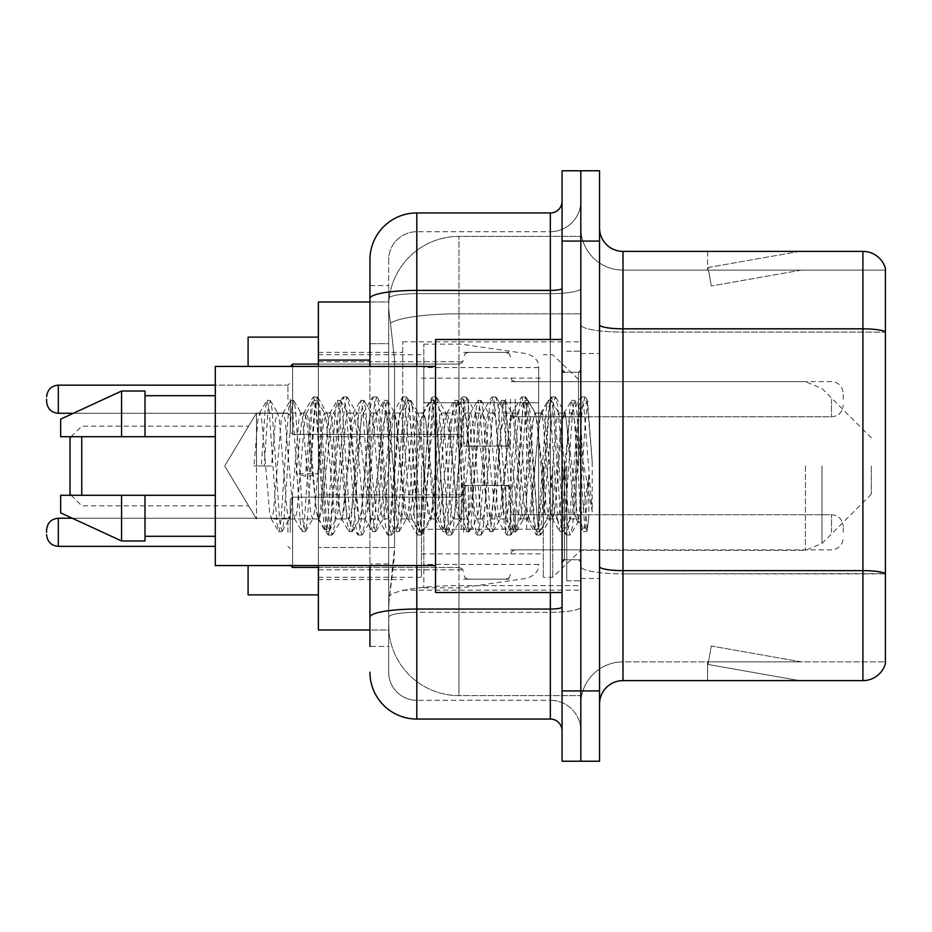 <?xml version="1.0" encoding="UTF-8"?>
<svg xmlns="http://www.w3.org/2000/svg" width="932" height="932" viewBox="0 0 932 932"><rect width="100%" height="100%" fill="white"/><g stroke="black" fill="none" stroke-linecap="round" stroke-linejoin="round"><path stroke-width="0.7" stroke-dasharray="4.66 3.5" d="M580.811 466L580.811 341.823L580.811 466M402.74 466L402.74 341.823L402.74 466M463.658 399.222L463.658 446.09L463.658 399.222M318.395 399.222L318.395 361.733L318.395 399.222M463.658 532.312L463.658 485.444L463.658 532.312M318.395 532.312L318.395 494.822L318.395 532.312M510.515 399.222L510.515 446.09L510.515 399.222M510.515 532.312L510.515 485.444L510.515 532.312M580.811 532.312L580.811 514.732L580.811 532.312M369.934 343.675L388.679 343.675L388.679 563.918L388.679 285.588L388.679 343.675L369.934 343.675L369.934 563.918L369.934 301.991L388.842 301.991L388.784 302.947A70.296 70.296 0 0 1 458.975 236.39L580.811 236.39L458.975 236.39L458.975 313.828L458.975 236.39A70.296 70.296 0 0 0 388.784 302.947L388.842 301.991L318.395 301.991L318.395 547.515L394.551 547.515L394.096 559.724L388.97 601.897L394.551 547.515L394.551 360.078L394.551 547.515L318.395 547.515L318.395 630.009L388.842 630.009L388.679 625.325A70.296 70.296 0 0 0 458.975 695.61L580.811 695.61L580.811 585.622L580.811 695.61L458.975 695.61L458.975 585.622L458.975 695.61A70.296 70.296 0 0 1 388.679 625.325L388.679 611.031L388.842 630.009L369.934 630.009M388.97 601.897L388.679 611.031L388.97 601.897M576.127 466L576.127 506.018L572.027 466L565.363 413.703L564.582 413.039L572.027 413.039L574.496 420.134L576.162 432.425L576.127 466L578.038 426.67L580.123 409.428L585.459 510.573L587.265 530.11L588.803 517.854L588.803 475.273C584.947 506.356 580.718 520.918 576.127 518.961L576.127 466L572.213 511.866L570.268 518.961L568.31 511.866L560.505 420.134L558.548 413.039L556.602 420.134L548.785 511.866L546.839 518.961L544.882 511.866L537.077 420.134L535.119 413.039L533.162 420.134L525.357 511.866L523.4 518.961L521.454 511.866L513.637 420.134L511.691 413.039L509.734 420.134L501.929 511.866L499.971 518.961L498.026 511.866L490.209 420.134L488.263 413.039L486.306 420.134L478.5 511.866L476.543 518.961L474.586 511.866L466.781 420.134L464.823 413.039L462.878 420.134L455.061 511.866L453.115 518.961L451.158 511.866L443.352 420.134L441.395 413.039L439.45 420.134L431.632 511.866L430.176 518.542L429.687 518.961L427.73 511.866L419.924 420.134L417.967 413.039L416.01 420.134L408.204 511.866L406.259 518.961L404.302 511.866L396.496 420.134L394.539 413.039L392.582 420.134L384.776 511.866L382.819 518.961L380.873 511.866L373.056 420.134L371.111 413.039L369.154 420.134L361.348 511.866L359.391 518.961L357.445 511.866L349.628 420.134L347.683 413.039L345.725 420.134L337.92 511.866L335.963 518.961L334.005 511.866L326.2 420.134L324.744 413.458L324.243 413.039L322.297 420.134L318.395 466L318.395 352.366L318.395 579.634L318.395 466L314.48 511.866L312.535 518.961L310.577 511.866L302.772 420.134L301.304 413.458L300.815 413.039L298.869 420.134L291.052 511.866L289.596 518.542L289.106 518.961L287.149 511.866L279.344 420.134L277.876 413.458L277.387 413.039L275.429 420.134L271.527 466L256.498 466L256.498 413.039L256.498 518.961L256.498 466L253.958 466L271.527 466M580.811 236.39L580.811 313.828L580.811 236.39M580.811 585.622L580.811 313.828L580.811 585.622L458.975 585.622A70.296 12.209 180 0 0 389.529 595.944A70.296 12.209 180 0 1 458.975 585.622L580.811 585.622M580.811 399.222L580.811 416.802L580.811 399.222M388.784 302.947C388.364 305.638 388.947 312.406 390.52 323.264L394.551 360.078L390.52 323.264C388.947 312.395 388.364 305.626 388.784 302.947A70.296 70.296 0 0 1 458.975 236.39M318.395 565.573L318.395 366.427M369.934 285.588L388.679 285.588L369.934 285.588L369.934 646.412L388.679 646.412L388.679 563.918L388.679 646.412L369.934 646.412L369.934 366.427M369.934 672.182A46.856 46.856 0 0 0 416.802 719.05L416.802 700.305A28.111 28.111 0 0 1 388.679 672.182L388.679 298.543L388.679 672.182A28.111 28.111 0 0 0 416.802 700.305L550.346 700.305L550.346 625.325L550.346 719.05A11.72 11.72 0 0 1 562.066 730.758L562.066 201.242L562.066 730.758M580.811 625.325L580.811 288.361L580.811 625.325M562.066 466L562.066 592.519L562.066 466M562.066 241.073L562.066 170.777L580.811 170.777L580.811 241.073L580.811 170.777L599.556 170.777L599.556 241.073L580.811 241.073L580.811 690.927L580.811 241.073L562.066 241.073L562.066 690.927L580.811 690.927L580.811 761.223L580.811 690.927L599.556 690.927L599.556 241.073M599.556 690.927L599.556 761.223L562.066 761.223L562.066 690.927M580.811 201.242L580.811 288.361L580.811 201.242A30.465 30.465 0 0 1 550.346 231.695A30.465 30.465 0 0 0 580.811 201.242A30.465 30.465 0 0 1 550.346 231.695L550.346 700.305L416.802 700.305L416.802 612.301L550.346 612.301A30.465 5.289 0 0 0 580.811 607.012A30.465 5.289 0 0 1 550.346 612.301L550.346 231.695L416.802 231.695L550.346 231.695M369.934 617.194A46.856 8.132 180 0 1 416.802 609.05L416.802 212.95A46.856 46.856 0 0 0 369.934 259.818A46.856 46.856 0 0 1 416.802 212.95L550.346 212.95A11.72 11.72 0 0 0 562.066 201.242A11.72 11.72 0 0 1 550.346 212.95L550.346 625.325L550.346 612.301L416.802 612.301L416.802 231.695L416.802 293.65L550.346 293.65A30.465 5.289 0 0 0 580.811 288.361A30.465 5.289 0 0 1 550.346 293.65L416.802 293.65L416.802 625.325L416.802 609.05L550.346 609.05A11.72 2.039 0 0 0 562.066 607.012M416.802 719.05L550.346 719.05M388.679 259.818L388.679 298.543L388.679 259.818A28.111 28.111 0 0 1 416.802 231.695A28.111 28.111 0 0 0 388.679 259.818A28.111 28.111 0 0 1 416.802 231.695M580.811 730.758A30.465 30.465 0 0 0 550.346 700.305A30.465 30.465 0 0 1 580.811 730.758A30.465 30.465 0 0 0 550.346 700.305M599.556 466L599.556 353.531L599.556 466M566.749 466L566.749 580.811L566.749 466M580.811 586.904L580.811 324.755L580.811 586.904M599.556 566.551L599.556 324.755L599.556 566.551A23.428 4.066 0 0 0 622.984 570.629L862.904 570.629A23.428 4.066 180 0 1 885.4 573.553L622.984 573.879L622.984 661.871A42.173 42.173 0 0 0 580.811 704.056A42.173 42.173 0 0 1 622.984 661.871L885.4 661.871L885.4 268.253A23.428 23.428 0 0 0 862.904 251.384L862.904 680.616A23.428 23.428 0 0 0 885.4 663.747L885.4 586.904L885.4 661.871L622.984 661.871L622.984 251.384A23.428 23.428 0 0 1 599.556 227.944L599.556 324.755L599.556 227.944M580.811 227.944L580.811 324.755L580.811 227.944A42.173 42.173 0 0 0 622.984 270.129A42.173 42.173 0 0 1 580.811 227.944A42.173 42.173 0 0 0 622.984 270.129L622.984 573.879A42.173 7.328 0 0 1 580.811 566.551A42.173 7.328 0 0 0 622.984 573.879L622.984 270.129L885.4 270.129L622.984 270.129M798.025 680.337A18.745 18.745 0 0 0 801.287 680.616L707.563 680.616L801.287 680.616A18.745 18.745 0 0 1 798.025 680.337A18.745 18.745 0 0 0 801.287 680.616A18.745 18.745 0 0 1 798.025 680.337A18.745 18.745 0 0 0 801.287 680.616A18.745 18.745 0 0 1 798.025 680.337L708.04 664.469L798.025 680.337M707.563 661.871L707.563 680.616L707.563 661.871L708.495 661.871L708.04 664.469L708.495 661.871L707.563 661.871L707.563 680.616L707.563 661.871L708.495 661.871L708.04 664.469L708.495 661.871L707.563 661.871L707.563 680.616L707.563 661.871L708.495 661.871L708.04 664.469L708.495 661.871L707.563 661.871M862.904 680.616L622.984 680.616L622.984 573.879L885.4 573.879L885.4 332.083L622.984 332.083A42.173 7.328 0 0 1 580.811 324.755A42.173 7.328 0 0 0 622.984 332.083L885.4 332.083M885.4 268.253A23.428 23.428 0 0 0 862.904 251.384L622.984 251.384M801.287 251.384L707.563 251.384L801.287 251.384A18.745 18.745 0 0 0 798.025 251.663A18.745 18.745 0 0 1 801.287 251.384A18.745 18.745 0 0 0 798.025 251.663A18.745 18.745 0 0 1 801.287 251.384A18.745 18.745 0 0 0 798.025 251.663A18.745 18.745 0 0 1 801.287 251.384M599.556 704.056A23.428 23.428 0 0 1 622.984 680.616M885.4 331.757L885.4 270.129L885.4 331.757A23.428 4.066 180 0 0 862.904 328.821L622.984 328.821A23.428 4.066 0 0 1 599.556 324.755M801.287 661.871L708.495 661.871L801.287 661.871L708.495 661.871L801.287 661.871L708.495 661.871L801.287 661.871L711.291 646.004L708.495 661.871L711.291 646.004L708.495 661.871L711.291 646.004L708.495 661.871L711.291 646.004L801.287 661.871M708.495 270.129L707.563 270.129L708.495 270.129L707.563 270.129L708.495 270.129L707.563 270.129L708.495 270.129L708.04 267.531L798.025 251.663L708.04 267.531L708.495 270.129L708.04 267.531L798.025 251.663L708.04 267.531L708.495 270.129L708.04 267.531L798.025 251.663L708.04 267.531L708.495 270.129L801.287 270.129L708.495 270.129L801.287 270.129L708.495 270.129L801.287 270.129L708.495 270.129L711.291 285.996L708.495 270.129M707.563 251.384L707.563 270.129L707.563 251.384M801.287 270.129L711.291 285.996L801.287 270.129M570.268 518.961L576.127 518.961C574.17 515.827 572.213 498.177 570.268 466L566.365 420.134L564.408 413.039L562.45 420.134L554.645 511.866L552.688 518.961L550.742 511.866L542.925 420.134L540.979 413.039L539.022 420.134L531.217 511.866L529.26 518.961L527.314 511.866L519.497 420.134L517.551 413.039L515.594 420.134L507.789 511.866L505.831 518.961L503.874 511.866L496.069 420.134L494.111 413.039L492.166 420.134L484.349 511.866L482.403 518.961L480.446 511.866L472.64 420.134L470.683 413.039L468.738 420.134L460.921 511.866L458.975 518.961L457.018 511.866L449.212 420.134L447.255 413.039L445.298 420.134L437.492 511.866L435.535 518.961L433.59 511.866L425.773 420.134L423.827 413.039L421.87 420.134L414.064 511.866L412.107 518.961L410.162 511.866L402.344 420.134L400.399 413.039L398.442 420.134L390.636 511.866L388.679 518.961L386.733 511.866L378.916 420.134L376.971 413.039L375.013 420.134L367.208 511.866L365.251 518.961L363.294 511.866L355.488 420.134L353.531 413.039L351.585 420.134L343.768 511.866L341.823 518.961L339.865 511.866L332.06 420.134L330.103 413.039L328.157 420.134L320.34 511.866L318.395 518.961L316.437 511.866L308.632 420.134L306.675 413.039L304.717 420.134L296.912 511.866L294.955 518.961L293.009 511.866L285.192 420.134L283.246 413.039L281.289 420.134L273.484 511.866L271.527 518.961L269.581 511.866L261.764 420.134L259.818 413.039L257.861 420.134L253.958 466M576.127 518.961L583.048 531.31L581.486 522.852L573.681 409.148L571.724 400.352L569.778 409.148L561.961 522.852L560.015 531.648L558.058 522.852L550.253 409.148L548.296 400.352L546.35 409.148L538.533 522.852L536.587 531.648L534.63 522.852L526.825 409.148L524.867 400.352L522.91 409.148L515.105 522.852L513.148 531.648L511.202 522.852L503.385 409.148L501.439 400.352L499.482 409.148L491.677 522.852L489.719 531.648L487.774 522.852L479.957 409.148L478.011 400.352L476.054 409.148L468.248 522.852L466.291 531.648L464.346 522.852L456.529 409.148L454.583 400.352L452.626 409.148L444.82 522.852L442.863 531.648L440.906 522.852L433.1 409.148L431.143 400.352L429.198 409.148L421.38 522.852L419.435 531.648L417.478 522.852L409.672 409.148L407.715 400.352L405.77 409.148L397.952 522.852L396.007 531.648L394.05 522.852L386.244 409.148L384.287 400.352L382.33 409.148L374.524 522.852L372.567 531.648L370.621 522.852L362.804 409.148L360.859 400.352L358.902 409.148L351.096 522.852L349.139 531.648L347.193 522.852L339.376 409.148L337.431 400.352L335.473 409.148L327.668 522.852L325.711 531.648L323.765 522.852L315.948 409.148L314.002 400.352L312.045 409.148L304.24 522.852L302.283 531.648L300.325 522.852L292.52 409.148L290.563 400.352L288.617 409.148L280.8 522.852L278.854 531.648L276.897 522.852L269.092 409.148L267.135 400.352L265.189 409.148L261.275 466M562.066 592.519L435.535 592.519L435.535 339.481L435.535 565.573L435.535 339.481L562.066 339.481M435.535 565.573L215.292 565.573L215.292 366.427L215.292 466L215.292 366.427L435.535 366.427M215.292 436.712L215.292 395.704L215.292 436.712L145.008 436.712L145.008 395.704L145.008 436.712L215.292 436.712L215.292 395.704L215.292 436.712L145.008 436.712L145.008 391.021L145.008 436.712L121.579 436.712L121.579 391.021L121.579 436.712L60.662 436.712L60.662 419.144L60.662 436.712L145.008 436.712L145.008 391.021L121.579 391.021L121.579 436.712L60.662 436.712L60.662 419.144L121.579 391.021M60.662 495.288L60.662 512.856L121.579 540.979L121.579 495.288L145.008 495.288L145.008 536.296L145.008 495.288L215.292 495.288L215.292 536.296L215.292 495.288L145.008 495.288L145.008 540.979L145.008 495.288L121.579 495.288L121.579 540.979L121.579 495.288L60.662 495.288L60.662 512.856L60.662 495.288L145.008 495.288L145.008 536.296L145.008 495.288L215.292 495.288L215.292 536.296L215.292 495.288M588.803 475.273L585.401 522.852L583.048 531.31M588.803 517.854L586.776 531.31L584.422 522.852L576.605 409.148L574.66 400.352L572.702 409.148L564.897 522.852L562.94 531.648L560.994 522.852L553.177 409.148L551.231 400.352L549.274 409.148L541.469 522.852L539.512 531.648L537.554 522.852L529.749 409.148L527.792 400.352L525.846 409.148L518.029 522.852L516.083 531.648L514.126 522.852L506.321 409.148L504.363 400.352L502.418 409.148L494.601 522.852L492.655 531.648L490.698 522.852L482.893 409.148L480.935 400.352L478.99 409.148L471.173 522.852L469.227 531.648L467.27 522.852L459.464 409.148L457.507 400.352L455.55 409.148L447.744 522.852L445.787 531.648L443.842 522.852L436.025 409.148L434.079 400.352L432.122 409.148L424.316 522.852L422.359 531.648L420.414 522.852L412.596 409.148L410.651 400.352L408.694 409.148L400.888 522.852L398.931 531.648L396.974 522.852L389.168 409.148L387.211 400.352L385.265 409.148L377.448 522.852L375.503 531.648L373.546 522.852L365.74 409.148L363.783 400.352L361.837 409.148L354.02 522.852L352.075 531.648L350.117 522.852L342.312 409.148L340.355 400.352L338.398 409.148L330.592 522.852L329.043 531.31L326.689 522.852L318.884 409.148L317.323 400.69L314.969 409.148L307.164 522.852L305.614 531.31L303.261 522.852L295.444 409.148L293.895 400.69L291.541 409.148L283.736 522.852L282.175 531.31L279.833 522.852L272.016 409.148L270.466 400.69L268.113 409.148L264.21 466M70.028 494.111L70.028 437.889M81.748 495.288L81.748 436.712M248.098 594.861L248.098 565.573M871.338 466L871.338 494.111L871.338 466M552.688 466L552.688 577.292L552.688 466M543.321 466L543.321 577.292L543.321 466M421.485 466L421.485 577.292L421.485 466M318.395 466L318.395 594.861L318.395 466M248.098 366.427L248.098 337.139M538.638 529.26L538.638 367.592L538.638 402.74L423.827 402.74L423.827 344.164L423.827 587.836L423.827 529.26L538.638 529.26L538.638 367.569L538.638 402.74L423.827 402.74L423.827 367.592L423.827 564.408L423.827 529.26L538.638 529.26M461.317 529.26L461.317 402.74M256.498 466L256.498 413.039L256.498 466M572.027 413.039L569.545 420.134L559.619 511.866L557.138 518.961L554.668 511.866L544.742 420.134L542.261 413.039L539.791 420.134L529.865 511.866L527.384 518.961L524.902 511.866L514.988 420.134L512.507 413.039L510.025 420.134L500.111 511.866L497.63 518.961L495.148 511.866L485.234 420.134L482.753 413.039L480.271 420.134L470.357 511.866L467.876 518.961L465.394 511.866L455.48 420.134L452.999 413.039L450.517 420.134L440.603 511.866L438.122 518.961L435.64 511.866L425.714 420.134L423.245 413.039L420.763 420.134L410.837 511.866L408.367 518.961L405.886 511.866L395.96 420.134L393.479 413.039L391.009 420.134L381.083 511.866L378.602 518.961L376.12 511.866L366.206 420.134L363.725 413.039L361.243 420.134L351.329 511.866L348.848 518.961L346.366 511.866L336.452 420.134L333.971 413.039L331.489 420.134L321.575 511.866L319.094 518.961L316.612 511.866L306.698 420.134L304.216 413.039L301.735 420.134L296.108 473.829L305.416 476.217L309.133 476.217L318.429 473.829L296.108 473.829M564.582 413.039L560.738 429.058L557.161 466L550.334 518.297L549.577 518.961L545.872 503.373L542.261 466L535.597 413.703L534.84 413.039L531.112 428.545L527.384 466L520.627 518.297L519.87 518.961L517.062 510.002L512.507 466L505.855 413.703L505.062 413.039L500.903 431.341L497.63 466L490.978 518.297L490.197 518.961L485.758 498.445L482.753 466L476.066 413.703L475.308 413.039L471.441 430.316L467.934 466L461.212 518.297L460.443 518.961L455.527 493.552L452.999 466L446.346 413.703L445.566 413.039L441.861 428.557L438.168 466L431.446 518.297L430.677 518.961L425.831 494.228L423.245 466L416.592 413.703L415.823 413.039L412.13 428.37L408.414 466L401.692 518.297L400.923 518.961L396.508 498.55L393.479 466L386.698 413.703L385.953 413.039L382.155 430.141L378.637 466L371.821 518.297L371.076 518.961L367.546 503.664L363.725 466L356.956 413.703L356.245 413.039L352.657 428.58L342.207 518.297L341.45 518.961L337.337 500.298L333.971 466L327.318 413.703L326.526 413.039L323.52 423.058L318.429 473.829M576.127 506.018L578.714 520.895L585.389 421.334L587.673 401.482L592.228 462.027L592.228 511.773L584.026 466L576.162 432.425M145.008 436.712L121.579 436.712M76.168 495.288L121.579 495.288M121.579 540.979L145.008 540.979L145.008 495.288M592.228 511.773L583.805 406.177L581.323 396.927L578.842 406.177L568.916 525.823L566.446 535.073L563.965 525.823L554.039 406.177L551.569 396.927L549.088 406.177L539.162 525.823L536.681 535.073L534.211 525.823L524.285 406.177L521.803 396.927L519.334 406.177L509.408 525.823L506.926 535.073L504.445 525.823L494.531 406.177L492.049 396.927L489.568 406.177L479.654 525.823L477.172 535.073L474.691 525.823L464.777 406.177L462.295 396.927L459.814 406.177L449.9 525.823L447.418 535.073L444.937 525.823L435.023 406.177L432.541 396.927L430.06 406.177L420.146 525.823L417.664 535.073L415.183 525.823L405.257 406.177L402.787 396.927L400.306 406.177L390.38 525.823L387.91 535.073L385.429 525.823L375.503 406.177L373.021 396.927L370.552 406.177L360.626 525.823L358.144 535.073L355.663 525.823L345.749 406.177L343.267 396.927L340.786 406.177L330.872 525.823L328.39 535.073L325.909 525.823L315.995 406.177L313.513 396.927L311.032 406.177L305.416 476.217M592.228 462.027L587.521 406.177L585.04 396.927L582.558 406.177L572.644 525.823L570.163 535.073L567.681 525.823L557.767 406.177L555.286 396.927L552.804 406.177L542.89 525.823L540.409 535.073L537.927 525.823L528.001 406.177L525.532 396.927L523.05 406.177L513.124 525.823L510.654 535.073L508.173 525.823L498.247 406.177L495.766 396.927L493.296 406.177L483.37 525.823L480.889 535.073L478.419 525.823L468.493 406.177L466.012 396.927L463.53 406.177L453.616 525.823L451.135 535.073L448.653 525.823L438.739 406.177L436.258 396.927L433.776 406.177L423.862 525.823L421.38 535.073L418.899 525.823L408.985 406.177L406.503 396.927L404.022 406.177L394.108 525.823L391.626 535.073L389.145 525.823L379.231 406.177L376.749 396.927L374.268 406.177L364.342 525.823L361.872 535.073L359.391 525.823L349.465 406.177L346.984 396.927L344.514 406.177L334.588 525.823L332.107 535.073L329.637 525.823L319.711 406.177L317.23 396.927L314.748 406.177L309.133 476.217M290.271 532.312L290.271 499.505L290.271 532.312M46.6 532.312L46.6 529.97L46.6 532.312M843.227 532.312L843.227 526.452L843.227 532.312M290.271 399.222L290.271 432.029L290.271 399.222M46.6 399.222L46.6 401.564L46.6 399.222M843.227 399.222L843.227 393.362L843.227 399.222M458.975 313.828L580.811 313.828L458.975 313.828L458.975 585.622L458.975 313.828A70.296 12.209 180 0 0 390.52 323.264A70.296 12.209 180 0 1 458.975 313.828M388.679 625.325A70.296 70.296 0 0 0 458.975 695.61M369.934 360.078L318.395 360.078M369.934 298.543A46.856 8.132 180 0 1 416.802 290.4L550.346 290.4A11.72 2.039 -0 0 0 562.066 288.361M416.802 366.427L416.802 565.573M550.346 592.519L550.346 339.481M416.802 293.65A28.111 4.881 180 0 0 388.679 298.543A28.111 4.881 180 0 1 416.802 293.65M416.802 612.301A28.111 4.881 180 0 0 388.679 617.194A28.111 4.881 180 0 1 416.802 612.301M416.802 700.305A28.111 28.111 0 0 1 388.679 672.182M388.679 563.918L369.934 563.918L388.679 563.918M580.811 704.056A42.173 42.173 0 0 1 622.984 661.871M578.469 466L578.469 372.276L578.469 466M564.408 466L564.408 559.724L564.408 466M821.977 466L821.977 543.484L821.977 466M805.399 466L805.399 550.346L805.399 466M526.603 402.74L526.603 529.26M318.395 567.448L458.975 567.448L458.975 497.164L458.975 567.448L458.975 532.312L458.975 567.448L292.613 567.448L292.613 497.164L292.613 565.573M287.93 532.312L287.93 518.25L287.93 532.312M215.292 546.362L58.32 546.362L58.32 518.25C51.26 518.879 47.357 522.782 46.6 529.97M515.198 532.312L515.198 514.732L515.198 532.312M505.831 532.312L505.831 485.444L505.831 532.312M468.342 532.312L468.342 485.444L468.342 532.312M831.507 532.312L831.507 514.732L831.507 532.312M458.975 532.312L458.975 497.164L458.975 532.312M292.613 366.427L292.613 434.37L292.613 364.074L292.613 434.37L292.613 364.074L458.975 364.074L458.975 434.37L458.975 364.074L462.26 362.734L463.658 359.391L462.26 362.734L458.975 364.074L318.395 364.074M287.93 399.222L287.93 385.161L287.93 399.222M46.6 401.564C47.357 408.752 51.26 412.655 58.32 413.284L58.32 385.161L58.32 399.222L58.32 385.161L287.93 385.161L290.271 382.819L287.93 385.161L215.292 385.161M515.198 399.222L515.198 416.802L515.198 399.222M505.831 399.222L505.831 446.09L505.831 399.222M468.342 399.222L468.342 446.09L468.342 399.222M831.507 399.222L831.507 416.802L831.507 399.222M458.975 399.222L458.975 434.37L458.975 399.222M402.74 341.823L580.811 341.823M318.395 361.733L463.658 361.733L318.395 361.733M318.395 494.822L463.658 494.822L318.395 494.822M463.658 352.366L510.515 352.366L463.658 352.366M463.658 485.444L510.515 485.444L463.658 485.444M871.338 437.889L821.977 388.516L805.399 381.654L510.515 381.654L580.811 381.654L552.688 354.708L543.321 354.708M510.515 514.732L580.811 514.732L510.515 514.732M318.395 352.366L402.74 352.366M318.395 579.634L402.74 579.634M510.515 549.88L580.811 549.88L510.515 549.88M510.515 416.802L580.811 416.802L510.515 416.802M463.658 579.168L510.515 579.168L463.658 579.168M463.658 446.09L510.515 446.09L463.658 446.09M318.395 569.79L463.658 569.79L318.395 569.79M318.395 436.712L463.658 436.712L318.395 436.712M402.74 590.177L580.811 590.177M562.066 372.276L580.811 372.276L562.066 372.276M562.066 559.724L580.811 559.724L562.066 559.724M580.811 353.531L599.556 353.531L580.811 353.531M566.749 580.811L580.811 580.811L566.749 580.811M566.749 351.189L580.811 351.189L566.749 351.189M580.811 578.469L599.556 578.469L580.811 578.469M304.216 413.039L256.498 413.039L224.67 466L256.498 518.961L224.67 466L256.498 413.039L259.818 413.039M277.387 413.039L283.246 413.039M300.815 413.039L306.675 413.039M324.243 413.039L330.103 413.039M347.683 413.039L353.531 413.039M371.111 413.039L376.971 413.039M394.539 413.039L400.399 413.039M417.967 413.039L423.827 413.039M441.395 413.039L447.255 413.039M464.823 413.039L470.683 413.039M488.263 413.039L494.111 413.039M511.691 413.039L517.551 413.039M535.119 413.039L540.979 413.039M558.548 413.039L564.408 413.039M319.094 518.961L271.527 518.961M289.106 518.961L294.955 518.961M312.535 518.961L318.395 518.961M335.963 518.961L341.823 518.961M359.391 518.961L365.251 518.961M382.819 518.961L388.679 518.961M406.259 518.961L412.107 518.961M429.687 518.961L435.535 518.961M453.115 518.961L458.975 518.961M476.543 518.961L482.403 518.961M499.971 518.961L505.831 518.961M523.4 518.961L529.26 518.961M546.839 518.961L552.688 518.961M564.408 372.276L578.469 372.276L580.811 369.934L578.469 372.276L564.408 372.276L562.066 369.934M564.408 559.724L578.469 559.724L580.811 562.066L578.469 559.724L564.408 559.724L562.066 562.066M579.832 409.323L587.673 401.482M587.265 530.11L578.236 521.081M145.008 395.704L215.292 395.704M145.008 536.296L215.292 536.296M583.444 531.648L586.368 531.648M571.724 400.352L574.66 400.352M560.015 531.648L562.94 531.648M548.296 400.352L551.231 400.352M536.587 531.648L539.512 531.648M524.867 400.352L527.792 400.352M513.148 531.648L516.083 531.648M501.439 400.352L504.363 400.352M489.719 531.648L492.655 531.648M478.011 400.352L480.935 400.352M466.291 531.648L469.227 531.648M454.583 400.352L457.507 400.352M442.863 531.648L445.787 531.648M431.143 400.352L434.079 400.352M419.435 531.648L422.359 531.648M407.715 400.352L410.651 400.352M396.007 531.648L398.931 531.648M384.287 400.352L387.211 400.352M372.567 531.648L375.503 531.648M360.859 400.352L363.783 400.352M349.139 531.648L352.075 531.648M337.431 400.352L340.355 400.352M325.711 531.648L328.635 531.648M314.002 400.352L316.927 400.352M302.283 531.648L305.207 531.648M290.563 400.352L293.498 400.352M278.854 531.648L281.779 531.648M267.135 400.352L270.07 400.352M580.123 409.428L575.056 400.69M587.521 530.017L586.776 531.31M563.336 531.31L570.757 518.542M551.628 400.69L559.037 413.458M539.908 531.31L547.329 518.542M528.199 400.69L535.609 413.458M516.479 531.31L523.9 518.542M504.76 400.69L512.181 413.458M493.051 531.31L500.461 518.542M481.331 400.69L488.752 413.458M469.623 531.31L477.033 518.542M457.903 400.69L465.324 413.458M446.195 531.31L453.604 518.542M434.475 400.69L441.885 413.458M422.755 531.31L430.176 518.542M411.047 400.69L418.456 413.458M399.327 531.31L406.748 518.542M387.619 400.69L395.028 413.458M375.899 531.31L383.308 518.542M364.179 400.69L371.6 413.458M352.471 531.31L359.88 518.542M340.751 400.69L348.172 413.458M329.043 531.31L336.452 518.542M317.323 400.69L324.744 413.458M305.614 531.31L313.024 518.542M293.895 400.69L301.304 413.458M282.175 531.31L289.596 518.542M270.466 400.69L277.876 413.458M563.918 413.458L571.328 400.69M552.198 518.542L559.619 531.31M540.49 413.458L547.899 400.69M528.77 518.542L536.18 531.31M517.05 413.458L524.471 400.69M505.342 518.542L512.751 531.31M493.622 413.458L501.043 400.69M481.914 518.542L489.323 531.31M470.194 413.458L477.615 400.69M458.486 518.542L465.895 531.31M446.766 413.458L454.175 400.69M435.046 518.542L442.467 531.31M423.338 413.458L430.747 400.69M411.618 518.542L419.039 531.31M399.91 413.458L407.319 400.69M388.19 518.542L395.599 531.31M376.47 413.458L383.891 400.69M364.762 518.542L372.171 531.31M353.042 413.458L360.463 400.69M341.333 518.542L348.743 531.31M329.613 413.458L337.035 400.69M317.894 518.542L325.315 531.31M306.185 413.458L313.595 400.69M294.465 518.542L301.886 531.31M282.757 413.458L290.167 400.69M271.037 518.542L278.458 531.31M259.329 413.458L266.738 400.69M71.205 495.288L81.748 505.831L248.098 505.831M871.338 494.111L821.977 543.484L805.399 550.346L580.811 550.346L552.688 577.292L543.321 577.292M421.485 553.864L543.321 553.864M318.395 577.292L421.485 577.292M318.395 354.708L421.485 354.708M421.485 378.136L543.321 378.136M71.205 436.712L81.748 426.169L248.098 426.169M423.827 587.836L461.317 587.836L526.603 578.341C534.991 575.475 539.011 570.838 538.638 564.431M423.827 344.164L461.317 344.164L526.603 353.659C534.991 356.525 539.011 361.162 538.638 367.569M538.638 367.592L423.827 367.592M538.638 564.408L423.827 564.408M326.526 413.039L333.971 413.039M356.245 413.039L363.725 413.039M385.953 413.039L393.479 413.039M415.823 413.039L423.245 413.039M445.566 413.039L452.999 413.039M475.308 413.039L482.753 413.039M505.074 413.039L512.507 413.039M534.84 413.039L542.261 413.039M341.45 518.961L348.848 518.961M371.076 518.961L378.602 518.961M400.923 518.961L408.367 518.961M430.677 518.961L438.122 518.961M460.443 518.961L467.876 518.961M490.197 518.961L497.63 518.961M519.87 518.961L527.384 518.961M549.577 518.961L557.138 518.961M581.323 396.927L585.04 396.927M566.446 535.073L570.163 535.073M551.569 396.927L555.286 396.927M536.681 535.073L540.409 535.073M521.803 396.927L525.532 396.927M506.926 535.073L510.654 535.073M492.049 396.927L495.766 396.927M477.172 535.073L480.889 535.073M462.295 396.927L466.012 396.927M447.418 535.073L451.135 535.073M432.541 396.927L436.258 396.927M417.664 535.073L421.38 535.073M402.787 396.927L406.503 396.927M387.91 535.073L391.626 535.073M373.021 396.927L376.749 396.927M358.144 535.073L361.872 535.073M343.267 396.927L346.984 396.927M328.39 535.073L332.107 535.073M313.513 396.927L317.23 396.927M578.725 520.906L570.768 534.549M588.08 401.634L585.645 397.451M555.891 397.451L565.363 413.703M541.014 534.549L550.451 518.367M526.137 397.451L535.609 413.692M511.26 534.549L520.708 518.343M496.383 397.451L505.855 413.703M481.495 534.549L490.978 518.297M466.617 397.451L476.089 413.68M451.74 534.549L461.224 518.308M436.863 397.451L446.346 413.703M421.986 534.549L431.458 518.308M407.109 397.451L416.581 413.703M392.232 534.549L401.704 518.297M377.355 397.451L386.792 413.645M362.478 534.549L371.915 518.355M347.601 397.451L357.049 413.657M332.724 534.549L342.195 518.297M317.835 397.451L327.318 413.703M571.234 413.703L580.718 397.451M556.357 518.297L565.841 534.549M541.48 413.703L550.952 397.451M526.603 518.297L536.075 534.549M511.726 413.703L521.198 397.451M496.849 518.297L506.321 534.549M481.972 413.703L491.444 397.451M467.095 518.297L476.567 534.549M452.206 413.703L461.69 397.451M437.329 518.297L446.812 534.549M422.452 413.703L431.935 397.451M407.575 518.297L417.058 534.549M392.698 413.703L402.17 397.451M377.821 518.297L387.293 534.549M362.944 413.703L372.416 397.451M348.067 518.297L357.538 534.549M333.19 413.703L342.661 397.451M318.313 518.297L327.784 534.549M303.436 413.703L312.907 397.451M292.613 497.164L290.271 499.505L292.613 497.164L458.975 497.164L462.26 495.812L463.658 492.48L462.26 495.812L458.975 497.164L292.613 497.164M287.93 546.362L290.271 548.703L287.93 546.362M515.198 549.88L511.913 551.231L510.515 554.563L511.913 551.231L515.198 549.88L831.507 549.88C838.555 549.251 842.47 545.348 843.227 538.16C842.47 545.348 838.555 549.251 831.507 549.88L515.198 549.88M505.831 485.444L509.117 486.795L510.515 490.139L509.117 486.795L505.831 485.444L468.342 485.444L465.056 486.795L463.658 490.139L465.056 486.795L468.342 485.444L505.831 485.444M458.975 567.448L462.26 568.8L463.658 572.143L462.26 568.8L458.975 567.448M58.32 518.25L287.93 518.25L290.271 515.909L287.93 518.25L72.335 518.25M831.507 514.732C838.555 515.361 842.47 519.264 843.227 526.452C842.47 519.264 838.555 515.361 831.507 514.732L515.198 514.732L511.913 513.392L510.515 510.049L511.913 513.392L515.198 514.732L831.507 514.732M468.342 579.168L505.831 579.168L509.117 577.817L510.515 574.485L509.117 577.817L505.831 579.168L468.342 579.168L465.056 577.817L463.658 574.485L465.056 577.817L468.342 579.168M58.32 546.362C51.26 545.733 47.357 541.83 46.6 534.653M292.613 567.448L290.318 565.573M292.613 434.37L290.271 432.029L292.613 434.37L458.975 434.37L462.26 435.722L463.658 439.054L462.26 435.722L458.975 434.37L292.613 434.37M515.198 381.654L511.913 380.303L510.515 376.971L511.913 380.303L515.198 381.654L831.507 381.654C838.555 382.283 842.47 386.186 843.227 393.362C842.47 386.186 838.555 382.283 831.507 381.654L515.198 381.654M505.831 446.09L509.117 444.739L510.515 441.395L509.117 444.739L505.831 446.09L468.342 446.09L465.056 444.739L463.658 441.395L465.056 444.739L468.342 446.09L505.831 446.09M58.32 413.284L287.93 413.284L290.271 415.625L287.93 413.284L73.348 413.284M831.507 416.802C838.555 416.173 842.47 412.259 843.227 405.082C842.47 412.259 838.555 416.173 831.507 416.802L515.198 416.802L511.913 418.142L510.515 421.485L511.913 418.142L515.198 416.802L831.507 416.802M468.342 352.366L505.831 352.366L509.117 353.706L510.515 357.049L509.117 353.706L505.831 352.366L468.342 352.366L465.056 353.706L463.658 357.049L465.056 353.706L468.342 352.366M58.32 385.161C51.26 385.79 47.357 389.704 46.6 396.881M292.613 364.074L290.271 366.427"/><path stroke-width="1.4" d="M369.934 343.675L369.934 285.588L369.934 301.991L318.395 301.991L318.395 366.427M369.934 630.009L318.395 630.009L318.395 565.573M369.934 646.412L369.934 565.573L369.934 646.412M562.066 690.927L562.066 761.223L580.811 761.223L580.811 690.927L580.811 761.223L599.556 761.223L599.556 690.927L580.811 690.927L580.811 241.073L580.811 690.927L562.066 690.927L562.066 241.073L580.811 241.073L580.811 170.777L580.811 241.073L599.556 241.073L599.556 690.927M599.556 241.073L599.556 170.777L562.066 170.777L562.066 241.073M416.802 565.573L416.802 719.05L550.346 719.05L550.346 592.519M369.934 366.427L369.934 259.818A46.856 46.856 0 0 1 416.802 212.95L550.346 212.95A11.72 11.72 0 0 0 562.066 201.242M369.934 259.818L369.934 285.588M562.066 730.758A11.72 11.72 0 0 0 550.346 719.05M416.802 719.05A46.856 46.856 0 0 1 369.934 672.182M599.556 704.056A23.428 23.428 0 0 1 622.984 680.616L862.904 680.616L862.904 251.384L622.984 251.384A23.428 23.428 0 0 1 599.556 227.944A23.428 23.428 0 0 0 622.984 251.384L622.984 680.616M885.4 268.253A23.428 23.428 0 0 0 862.904 251.384A23.428 23.428 0 0 1 885.4 268.253L885.4 663.747A23.428 23.428 0 0 1 862.904 680.616M885.4 332.083L885.4 573.553A23.428 4.066 180 0 0 862.904 570.629L622.984 570.629A23.428 4.066 -0 0 1 599.556 566.551M71.205 436.712L70.028 437.889L70.028 494.111L71.205 495.288M81.748 436.712L81.748 495.288M248.098 565.573L248.098 594.861L318.395 594.861M318.395 337.139L248.098 337.139L248.098 366.427M562.066 339.481L435.535 339.481L435.535 592.519L562.066 592.519M435.535 366.427L215.292 366.427L215.292 565.573L435.535 565.573M121.579 436.712L60.662 436.712L60.662 419.144L121.579 391.021L121.579 436.712L215.292 436.712M121.579 391.021L145.008 391.021L145.008 436.712M215.292 495.288L145.008 495.288L145.008 540.979L121.579 540.979L121.579 495.288L60.662 495.288L60.662 512.856L121.579 540.979M60.662 495.288L76.168 495.288M145.008 495.288L121.579 495.288M46.6 532.312L46.6 529.97L46.6 532.312M46.6 399.222L46.6 401.564L46.6 399.222M369.934 360.078L318.395 360.078M562.066 607.012A11.72 2.039 0 0 1 550.346 609.05L416.802 609.05A46.856 8.132 180 0 0 369.934 617.194M416.802 212.95L416.802 290.4L550.346 290.4L550.346 212.95M369.934 298.543A46.856 8.132 180 0 1 416.802 290.4L416.802 366.427M550.346 339.481L550.346 290.4A11.72 2.039 0 0 0 562.066 288.361M885.4 331.757A23.428 4.066 180 0 0 862.904 328.821L622.984 328.821A23.428 4.066 -0 0 1 599.556 324.755M46.6 529.97C47.357 522.782 51.26 518.879 58.32 518.25L58.32 546.362L215.292 546.362M292.613 565.573L292.613 567.448L318.395 567.448M215.292 385.161L58.32 385.161L58.32 413.284C51.26 412.655 47.357 408.752 46.6 401.564M318.395 364.074L292.613 364.074L292.613 366.427M564.408 372.276L562.066 369.934M145.008 395.704L215.292 395.704M145.008 536.296L215.292 536.296M564.408 559.724L562.066 562.066M58.32 518.25L72.335 518.25M58.32 546.362C51.26 545.733 47.357 541.83 46.6 534.653M292.613 567.448L290.271 565.107M58.32 413.284L73.348 413.284M58.32 385.161C51.26 385.79 47.357 389.704 46.6 396.881M292.613 364.074L290.271 366.427"/></g></svg>
